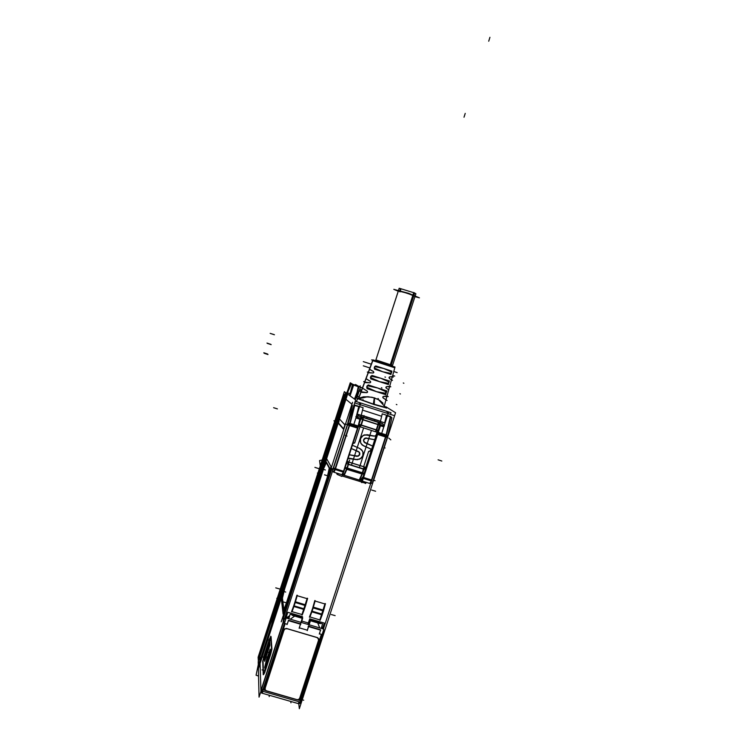 <?xml version="1.0" encoding="UTF-8"?>
<svg xmlns="http://www.w3.org/2000/svg" width="746" height="746" viewBox="0 0 746 746"><rect width="100%" height="100%" fill="white"/><g stroke="black" fill="none" stroke-linecap="round" stroke-linejoin="round"><path stroke-width="1.12" d="M322.776 627.554L323.316 628.999M361.838 480.937L363.265 478.354M377.812 433.585L378.063 432.689M329.126 472.479L328.65 474.195L329.126 472.479M285.401 607.3L284.907 608.577M269.772 639.303L270.733 636.804M271.889 649.29L270.807 653.804L271.889 649.29M264.793 672.305L263.58 674.617M263.068 661.226L264.252 656.284L263.068 661.226M339.104 421.154L338.609 423.215M344.465 427.104L344.932 424.94L343.654 428.894M357.828 427.225L358.08 426.33M341.901 474.698L343.253 472.097M286.091 628.421L284.198 629.531L286.091 628.421L284.198 629.531L286.091 628.421L317.889 637.821M266.443 690.815L262.89 689.789L266.443 690.815L265.315 689.994L264.989 688.642L265.315 689.994L266.443 690.815L265.315 689.994L264.989 688.642M299.724 698.228L298.68 699.468L297.067 699.645L298.68 699.468L299.724 698.228L298.68 699.468L297.067 699.645L298.68 699.468L299.724 698.228M317.824 637.802L318.607 640.124M286.427 618.07L286.585 617.623M389.757 376.786L392.349 376.618L389.757 376.786M391.426 379.947L392.517 380.395L389.225 378.25L389.002 377.42L389.682 376.786L393.459 376.982L392.368 376.562M391.436 379.91L389.281 378.297L391.333 379.891M386.661 386.577L389.654 386.344L386.661 386.577M386.13 388.051L385.896 387.211L386.577 386.587L385.962 387.845L386.577 386.587L385.962 387.845L388.582 389.832M386.876 395.967L383.556 396.378L386.969 396.07M386.922 396.126L385.924 399.828L387.118 400.518L382.959 397.805L382.819 396.928L383.481 396.387L388.19 396.62L386.988 395.977M385.924 399.819L383.08 397.898L385.822 399.772M363.143 396.825L368.431 396.741L374.473 397.888L373.727 404.444L374.473 397.888L368.431 396.741L363.143 396.825L368.431 396.741L374.473 397.888L379.714 400.36L383.09 403.232L379.714 400.36L374.473 397.888L373.765 404.183L374.473 397.888L379.714 400.36L383.09 403.232L378.157 399.446L372.002 397.236L363.815 396.751L357.632 398.467M360.999 391.743L366.594 392.62M366.659 392.657L367.498 392.275L367.414 391.296L367.508 392.219L366.687 392.629L367.517 392.191L367.358 391.258L362.37 388.06L364.598 382.12M364.617 382.064L369.718 382.801M369.774 382.829L370.622 382.446L370.529 381.467L370.622 382.39L369.811 382.81L370.641 382.362L370.473 381.439L365.913 378.614L368.226 372.44M368.244 372.394L372.832 372.991M373.662 372.702L373.401 371.48L373.802 372.45L372.916 373L373.793 372.459L373.401 371.48L373.802 372.45L372.916 373L373.783 372.534L373.569 371.583L369.382 369.335M373.336 371.443L369.447 369.167M385.337 393.226L376.46 391.659L367.34 387.426L376.46 391.659L385.337 393.226L376.46 391.659L367.34 387.426M385.803 391.678L385.402 393.217M367.937 385.906L377.635 387.976L385.747 391.65L377.635 387.976L367.937 385.906L377.635 387.976L385.747 391.65M367.274 387.379L367.013 386.437L367.853 385.896L367.013 386.437L367.274 387.379L367.013 386.437L367.853 385.896M387.92 383.267L379.63 381.71L371.107 377.84L379.63 381.71L387.92 383.267L379.63 381.71L371.107 377.84M388.386 381.728L388.629 382.651L387.985 383.267L388.629 382.651L388.386 381.728L388.629 382.651L387.985 383.267L388.629 382.651L388.386 381.728M371.704 376.32L380.73 378.259L388.33 381.691L380.73 378.259L371.704 376.32L380.73 378.259L388.33 381.691M371.042 377.793L371.172 376.394M390.484 373.308L382.801 371.778L374.902 368.254L382.801 371.778L390.484 373.308L382.801 371.778L374.902 368.254M390.951 371.778L391.23 372.711L390.55 373.317L391.23 372.711L390.951 371.778L391.23 372.711L390.55 373.317L391.23 372.711L390.951 371.778M375.499 366.743L383.826 368.561L390.885 371.732L383.826 368.561L375.499 366.743L383.826 368.561L390.885 371.732M374.828 368.207L374.492 367.246L375.406 366.734L374.492 367.256L374.828 368.207L374.492 367.256L375.406 366.734L374.93 366.808M357.558 398.532L373.186 404.108L386.745 407.959M355.255 399.66L355.767 397.422L355.208 399.623L355.907 397.487L357.446 398.578L363.293 396.825M355.982 397.422L357.586 398.439M391.035 365.745L414.692 292.964L399.175 288.264L375.63 360.747L398.317 290.903L407.092 293.141L415 296.321M358.528 451.6L359.572 452.682L359.665 454.678L358.285 456.132L356.775 456.282L359.441 455.144L359.302 452.253L358.528 451.6L359.74 453.12L359.488 455.069L358.183 456.179L356.775 456.282L359.441 455.144L359.302 452.253L351.329 448.514M347.011 461.821L347.459 461.643L347.011 461.821M349.613 458.24L348.121 458.408L356.196 459.611M356.056 459.573L360.048 458.986L362.733 456.002L363.181 453.624L362.631 451.274L359.824 448.486L361.754 449.931L362.929 452.048L362.864 455.657L361.624 457.755L359.647 459.182L356.056 459.573L359.647 459.182L361.624 457.755L362.864 455.657L362.929 452.048L361.754 449.931L359.824 448.486L361.754 449.931L362.929 452.048L362.864 455.657L361.624 457.755L359.647 459.182L356.056 459.573M352.401 445.231L359.684 448.421M353.334 443.422L354.546 443.049M359.367 426.311L358.705 425.444M360.551 418.375L362.211 417.145L360.579 418.217L362.211 417.145L360.579 418.217L355.879 416.716M358.677 415.876L356.597 416.939M343.906 475.146L343.02 472.992M347.002 462.427L348.615 462.007L346.731 462.66L348.615 462.007L348.102 464.329L363.917 469.29L364.412 467.033L348.624 462.072M347.198 461.224L348.932 462.25L346.843 469.122M358.994 424.315L378.213 430.423M363.433 417.62L360.477 426.833L359.33 426.274L358.882 424.763L359.236 426.143L360.402 426.973L359.236 426.143L358.882 424.763L360.318 426.945L358.882 424.763M383.565 425.537L382.875 423.737L383.565 425.537M366.379 438.005L364.887 438.275L363.619 439.842L363.88 441.819L365.027 442.816L363.526 440.345L365.363 438.079L366.379 438.005L364.458 438.564L363.526 440.345L365.027 442.816L363.535 440.327L365.372 438.079L374.762 439.758L366.575 438.042M376.245 434.704L375.387 435.832L373.811 436.121L375.303 435.878L376.245 434.704L375.303 435.878L373.811 436.121L375.303 435.878L376.245 434.704M373.96 436.168L364.654 434.806L361.773 436.522L360.299 439.338L360.505 442.499L362.314 445.073L370.65 448.896M370.007 450.892L371.2 450.239L370.762 448.952L371.2 450.239L370.007 450.892L371.2 450.239L370.762 448.952L371.182 450.276L369.988 450.882M369.932 450.873L368.599 451.554L371.06 450.509L370.585 448.887M364.71 467.061L365.008 467.537M362.435 477.226L361.288 479.23L359.656 480.07L361.232 479.296L362.435 477.226L361.232 479.296L359.656 480.07L361.232 479.296L362.435 477.226M346.489 469.141L345.072 467.77M348.13 464.254L365.437 469.504L346.433 463.583M362.715 472.983L346.899 468.022L362.715 472.983M362.696 473.057L363.964 469.131L365.456 469.421L364.067 473.598L362.304 474.092L364.179 473.356L362.304 474.092L364.179 473.356L362.304 474.092L364.179 473.356L346.871 468.106L348.149 464.171L346.461 463.508M358.612 386.633L353.604 385.011L358.304 386.745L357.138 392.116L354.443 399.063L357.138 392.116L358.229 386.512L357.138 392.116L354.443 399.063L356.933 392.797L358.304 386.717L352.979 384.404M349.883 395.706L352.886 384.787L349.883 395.706M351.329 383.938L347.45 392.844M344.102 397.888L343.477 397.385L344.102 397.888L343.477 397.385L344.102 397.888L343.458 397.394L342.871 398.28L337.406 413.61L320.379 467.257M284.683 588.743L282.482 598.087L284.413 589.592L323.512 469.215L284.683 588.743M326.3 462.669L323.27 469.393M283.75 608.913L284.916 607.514L283.75 608.913M385.896 406.729L395.585 412.743L299.379 708.7L298.745 703.748M369.484 483.324L371.004 483.492L372.151 482.709M362.425 481.151L370.202 483.585M281.279 621.763L352.588 402.271M354.704 402.952L393.692 415.429M323.531 630.128L323.848 631.601M322.524 633.214L323.633 632.99M300.181 701.949L301.356 701.753L323.661 633.121M298.12 703.534L300.209 703.422L301.207 701.911M258.442 665.898L275.349 613.846M354.844 402.989L355.385 401.329L357.94 402.141L391.007 412.743L390.475 414.403M390.093 416.361L391.948 417.807L387.556 436.559L373.037 481.226L370.893 480.741M385.663 435.114L387.538 436.578L385.43 436M361.446 480.75L363.311 477.011M370.175 483.548L371.611 480.965M380.096 424.418L380.712 424.894L361.931 482.681L361.073 481.869L362.481 477.533M386.559 434.648L386.158 436.233L377.457 433.463L362.91 478.242L371.629 480.974L386.167 436.233M377.868 431.878L377.056 434.694M378.436 429.491L377.7 432.568L386.4 435.338L390.829 416.576L382.213 413.816L379.863 423.588M362.09 482.186L365.782 483.333L366.127 482.27M365.475 468.329L377.774 430.489M379.994 424.399L384.479 425.835M365.82 482.177L365.372 483.529L365.083 483.119M381.765 433.118L388.358 412.827L386.82 411.82M337.901 473.449L337.229 474.419M337.164 474.307L336.483 473.104M353.884 424.25L360.495 403.903L359.264 402.999M346.769 393.422L355.637 399.94L334.935 463.667L259.086 697.109L258.33 665.646L276.374 610.107M276.188 610.051L346.825 392.638L350.247 393.739L346.843 392.648L276.3 609.79M275.666 613.949L277.726 605.314M350.433 423.915L347.906 423.737M355.217 405.199L354.033 404.892M360.532 418.198L363.162 407.717L354.499 404.947L349.706 423.672L358.453 426.451L359.516 422.227M337.49 473.318L337.136 474.391L341.901 476.424L360.719 418.525L360.197 418.068M358.63 425.761L358.201 427.346L349.454 424.567L334.861 469.467L333.257 468.824M349.874 422.973L349.053 425.798M335.224 469.588L333.984 472.227L335.234 469.588L333.984 472.227L332.576 470.94M350.191 424.8L347.832 423.97M334.861 469.467L343.636 472.218L358.211 427.346M333.527 472.078L335.262 468.236M342.433 474.792L343.617 472.209M334.301 472.33L332.576 470.922M333.555 472.134L342.293 474.866M286.026 618.574L284.468 618.984M286.035 618.546L285.373 616.205M322.999 628.906L322.71 627.722M319.419 621.67L319.698 623.003M322.058 628.011L322.207 628.673M321.517 627.395L322.02 628.617M319.633 622.742L319.176 621.549L317.153 622.602M262.433 691.197L300.144 702.07L323.848 629.158L286.212 618.005L262.433 691.197M287.061 628.757L285.084 628.775L283.946 630.407M265.24 687.989L265.25 690.003L266.835 691.01M265.837 690.759L297.691 699.953M296.721 699.636L298.633 699.636L299.827 697.976M299.36 699.515L319.008 639.07M318.477 640.59L318.505 638.641L316.901 637.56M261.538 692.456L263.012 689.416M299.118 703.282L300.106 702.061M261.557 693.034L299.193 703.879M262.667 693.314L260.848 691.673M262.471 691.076L261.286 690.348M284.888 622.08L283.685 621.409M284.571 618.667L285.112 618.415M302.512 617.902L302.475 616.644L293.831 614.07M293.663 614.023L287.853 612.298L285.905 618.07M299.174 628.291L302.419 618.313L301.99 616.494M307.221 630.678L310.467 620.7L309.982 618.872M308.145 626.463L320.715 630.183M308.667 624.663L309.991 620.122L311.791 620.653L322.542 623.852L321.228 628.384M320.258 623.684L309.898 620.607L309.637 619.068M320.137 623.134L319.894 622.108M322.375 628.719L324.286 623.115L313.898 620.029L309.73 618.798L307.828 624.411M288.226 620.56L300.843 624.299M288.758 618.76L290.11 614.219L302.699 617.958L302.606 618.443L292.208 615.357M301.375 622.5L302.568 618.425M292.814 614.611L293.738 613.995L295.323 616.131M286.65 618.136L286.576 617.492M287.658 618.434L289.14 617.492M292.88 615.04L292.535 613.688M292.134 614.825L291.994 613.827M284.413 628.859L264.709 689.509M281.829 599.178L284.142 589.415M324.202 466.091L258.405 668.668L258.237 661.721L339.411 411.848L345.668 392.61L347.627 394.047L324.221 466.091M323.307 468.861L326.384 462.054M329.555 467.854L326.3 461.886M329.462 467.695L327.382 477.02M285.084 607.207L328.333 474.092M286.035 604.288L284.04 609.613L283.116 610.349M281.792 598.879L283.154 610.694M262.732 661.217L264.019 655.837M269.53 638.856L263.795 656.527M269.306 639.555L270.714 636.627M271.544 649.188L270.705 636.273M271.516 648.843L270.211 654.419M264.429 672.193L270.444 653.692M264.671 671.465L263.226 674.375M262.713 660.863L263.235 674.794M264.317 657.73L264.401 659.706M266.9 649.887L264.205 658.186M266.723 648.992L266.798 650.344M269.399 643.266L266.648 649.29M266.854 653.44L269.39 643.136M266.872 651.845L266.947 653.216M264.28 659.949L266.993 651.603M267.926 646.502L269.651 641.178L269.903 645.29L264.69 661.338L264.634 660.051M264.513 657.245L266.779 650.018M267.366 661.534L267.292 660.098M264.625 667.306L267.45 661.217M267.227 656.872L264.625 667.465M267.208 658.513L267.143 657.105M269.856 650.251L267.087 658.765M269.847 652.48L269.735 650.503M267.18 660.564L269.959 652.004M267.572 656.974L270.136 649.085L270.406 653.412L265.054 669.861L264.961 667.558M264.905 666.337L266.052 661.655M344.894 424.894L343.598 428.894M338.208 423.206L343.402 429.146M339.561 419.047L344.829 424.744M315.185 600.595L309.795 617.24M314.831 600.567L312.788 607.794L323.466 610.974L325.47 603.747M325.097 603.561L319.717 620.187M309.441 617.138L311.725 611.077L322.403 614.247L322.16 614.937L311.483 611.757L313.022 607.048L323.689 610.228M320.09 620.299L322.141 614.928M322.384 614.247L323.447 610.965M307.24 598.217L301.841 614.881M291.527 611.813L293.784 605.724L304.489 608.923L304.256 609.603L293.542 606.414L295.08 601.696L305.785 604.885L307.613 598.404M302.223 614.993L304.237 609.594M297.29 595.243L291.891 611.916M296.927 595.215L294.847 602.442L305.562 605.631L305.785 604.885M304.48 608.913L305.543 605.631M371.564 359.87L394.895 367.433M358.873 397.963L373.093 359.926L358.714 397.86L372.935 359.88L394.998 367.051L384.33 405.6M358.975 398.019L359.721 398.355M367.181 385.663L366.678 387.211M385.757 393.301L385.915 394.737L372.403 390.391L366.995 388.647L366.911 387.23M386.503 391.892L386.008 393.44M386.139 391.818L387.015 390.969L368.282 384.927L367.48 385.803M389.114 381.952L388.61 383.491M388.694 381.859L389.487 381.066L372.002 375.406L371.266 376.226M370.921 376.068L370.417 377.616M388.321 383.351L388.47 384.6L373.317 379.705L370.79 378.884L370.697 377.653M390.867 373.382L391.007 374.464L383.976 372.189L374.595 369.139L374.501 368.076M391.706 372.002L391.202 373.55M391.24 371.9L391.948 371.163L389.636 370.408L375.742 365.904L375.079 366.65M374.688 366.473L374.184 368.02M372.869 373.009L369.121 372.823L367.293 372.049L368.347 372.095M370.286 381.29L365.978 378.642L370.436 381.402L370.622 382.39L369.811 382.81L370.622 382.39L370.436 381.402L365.866 378.726M369.951 382.829L365.54 382.614L363.628 381.626L364.766 381.672M367.293 391.184L362.36 388.106M366.836 392.657L361.95 392.424L359.982 391.193L361.185 391.249M389.953 376.833L389.03 377.383L389.449 378.381M386.605 386.596L390.82 386.801L389.682 386.269M386.848 386.633L385.934 387.183L386.344 388.181M383.742 396.434L382.829 396.984L383.239 397.991M359.283 396.312L356.084 397.385M357.371 398.532L374.194 404.593L374.623 397.935M374.324 397.832L373.252 404.295L386.726 408.025M356.523 401.693L357.493 398.718M386.549 407.689L372.431 403.754L357.493 398.364M385.505 363.945L385.757 363.181L381.644 361.847L375.872 359.992L375.63 360.747M392.545 365.409L384.712 362.845L384.46 363.61M390.037 365.419L413.713 292.553L415.858 293.691L392.303 366.165M414.897 296.656L419.466 297.878L408.528 293.271L393.813 289.336L398.224 291.182M344.885 395.483L330.599 439.459M271.73 624.514L276.859 603.057L271.647 624.784M327.597 446.91L330.879 439.553M357.231 396.965L360.383 387.249L357.856 385.859M356.075 397.245L357.325 391.855M359.684 389.403L361.633 390.027M361.53 390.307L359.693 389.72L361.53 390.307L359.693 389.72L359.777 389.123M360.057 387.053L360.225 385.841L359.544 386.587M358.565 386.269L359.908 386.698M275.628 613.93L277.624 605.547M290.772 701.454L290.921 702.797M269.203 696.54L269.129 695.216M258.825 666.01L275.647 614.228M380.423 421.229L361.297 415.121M358.201 451.47L359.348 452.309L359.833 454.006L358.136 456.216L349.305 454.743L356.998 456.347M355.329 480.042L342.078 475.901M359.339 467.686L371.433 430.479M374.492 421.052L374.921 419.737L357.185 414.077M345.184 467.434L346.871 468.106M362.37 472.871L364.113 466.94L348.923 462.11M347.104 461.532L365.689 467.369M359.367 448.309L362.043 450.286L363.069 452.58L363.041 455.107L361.381 458.025L357.455 459.704L349.52 458.212M352.56 445.371L359.833 448.495M354.816 442.574L353.343 443.441M359.936 426.843L354.798 442.686L353.287 443.422M359.964 426.796L354.723 442.91M377.718 432.493L358.509 426.236M358.891 424.698L359.227 426.125L360.402 426.982M360.663 418.683L363.05 419.616M358.966 424.427L360.84 425.136L362.668 419.494L378.464 424.53L376.637 430.162L360.84 425.136M378.082 424.409L379.928 424.894L378.091 430.545L376.637 430.162M379.994 424.418L378.865 422.46L378.409 424.716L362.612 419.681L363.115 417.518L360.952 418.394L363.097 417.434L361.344 417.965M357.921 415.224L358.947 416.109L383.015 423.784M359.031 424.176L360.961 418.403L363.106 417.443L361.614 417.751L360.719 418.972M364.841 442.742L372.692 446.117L364.048 442.052L363.544 440.746L364.011 439.068L366.734 438.089M361.083 481.841L347.45 477.58M384.843 422.907L367.06 417.228L366.64 418.543M351.469 465.215L363.572 427.98M342.451 474.745L361.456 480.685M343.841 475.305L346.536 469.029L348.802 469.738L362.351 473.98L359.581 480.228M346.918 469.15L345.118 467.63M346.881 469.141L347.207 468.124L362.416 472.889L364.029 467.677L363.75 466.427L368.627 451.461M362.295 474.102L346.461 469.206L346.927 467.947L362.743 472.908L362.351 473.98M363.964 469.131L348.149 464.171M365.531 468.982L364.402 466.977M362.388 477.393L362.715 477.85L364.151 473.44M361.969 473.859L363.386 473.962L364.253 473.15M368.515 451.834L370.072 450.92M376.236 434.797L377.056 432.279L376.04 435.198L374.818 436.102L367.293 434.75M364.001 446.033L361.931 444.737L360.579 442.695L360.505 438.648L363.218 435.394L367.638 434.843M370.799 448.971L363.544 445.847M360.169 426.889L360.896 424.95L376.693 429.976L375.779 431.859M344.941 395.296L330.683 439.198M258.853 664.052L272.001 623.581M354.882 399.38L359.04 386.549L355.45 384.432L355.227 385.123M350.079 395.856L353.669 384.824L350.247 382.754L348.009 389.645M258.685 665.973L258.125 657.226L344.4 391.678L346.61 393.301M275.6 613.921L347.142 393.702M330.851 439.543L327.597 446.845M344.671 394.373L258.433 659.818M258.303 664.621L256.046 675.251L258.582 676.044M320.37 467.22L319.53 460.524L322.188 460.04M346.582 393.282L346.769 392.806M346.834 392.638L349.566 385.766M351.133 383.826L349.473 386.754M357.054 385.71L352.942 384.386M352.541 384.675L351.077 383.78M358.537 388.106L358.369 388.974M356.588 395.016L355.143 398.56M352.466 384.647L349.566 395.473M319.521 468.609L320.332 467.238M284.58 588.454L282.314 598.096M324.118 466.772L283.732 591.084M329.34 468.264L326.235 462.539M327.205 477.319L329.256 468.124M285.541 605.565L328.109 474.559M283.555 608.783L284.478 608.009L286.445 602.796M282.277 597.835L283.592 609.081M324.184 466.791L326.739 458.911L331.038 466.576L307.072 540.365L283.107 614.117L281.354 598.618L283.555 591.83M323.232 634.38L322.095 634.529L323.232 634.38M323.54 630.081L323.848 631.321M298.4 703.077L299.379 701.846L298.4 703.077M300.61 700.625L301.794 700.354L300.61 700.625M391.855 418.18L390.736 416.949L391.864 418.161L387.622 436.186L386.484 434.993L387.622 436.205M387.258 437.398L377.178 434.331L387.258 437.398M385.785 436.112L386.036 435.216M369.792 483.417L371.247 480.853M371.909 480.107L363.19 477.384L371.909 480.116M354.406 405.32L353.921 405.246M260.112 663.259L260.904 690.078L260.112 663.259L275.582 615.655L260.112 663.259L275.582 615.655L260.112 663.259L275.582 615.655L260.112 663.259L260.904 690.078L261.361 689.369L283.172 622.276L283.443 617.781L331.951 468.497L332.567 469.588L333.126 468.479L347.412 424.567L352.289 405.684M348.028 423.364L349.79 423.318M350.07 423.784L349.818 424.679M349.175 425.425L347.552 424.828M333.537 467.966L335.15 468.6M261.715 689.024L262.9 689.752M262.266 692.661L263.133 691.393L262.191 692.633M284.534 618.779L285.923 618.509L284.515 618.835L285.737 618.453L284.515 618.835L285.737 618.453L285.121 618.546L284.991 617.39L285.14 618.648M284.459 623.404L283.247 622.733M347.356 424.716L333.35 467.826L347.356 424.716M332.548 469.57L333.35 467.826L332.595 469.579L331.951 468.497L332.548 469.57M283.098 622.5L283.443 617.781L331.951 468.497L283.443 617.781L283.172 622.276L261.576 688.745L283.098 622.5M260.904 690.078L261.576 688.745L260.904 690.078M369.457 369.139L372.664 360.588L394.699 367.778M367.172 391.109L362.435 388.097L367.321 391.221L367.508 392.219L366.687 392.629L367.564 392.088L367.172 391.109M389.225 378.25L389.682 376.786M383.034 397.86L382.791 397.012L383.481 396.387L382.791 397.012L383.034 397.86L382.791 397.012L383.481 396.387M359.04 397.17L361.036 391.846L359.022 397.003M357.66 398.597L373.186 404.108L386.726 407.922M356.122 397.404L359.274 396.35M369.792 402.999L373.755 404.285M372.916 373L373.569 372.795M400.005 291.835L398.569 290.856L401.628 291.5L413.377 295.416L390.568 365.596M348.121 458.408L349.398 458.193M364.113 466.94L363.638 469.122L348.429 464.348L347.207 468.124L362.416 472.889L362.043 473.887L364.085 466.847L348.914 462.1L347.384 468.385M362.64 419.597L379.882 424.987L360.635 418.795M375.48 431.766L378.325 423.887L378.157 422.05L382.139 423.318M363.395 417.527L360.318 426.945L361.176 425.127L376.366 429.957L378.129 424.539L378.157 422.05L363.386 417.508L361.176 425.127L376.366 429.957L378.586 422.45L378.129 424.539L362.938 419.7L363.395 417.527L378.548 422.348L359.068 415.96M367.163 434.731L363.582 435.188L361.633 436.662L360.439 438.797L360.206 441.222L360.98 443.525L363.675 445.894L360.98 443.525L360.206 441.222L360.439 438.797L361.633 436.662L363.582 435.188L367.163 434.731L363.582 435.188L361.633 436.662L360.439 438.797L360.206 441.222L360.98 443.525L363.675 445.894M345.212 467.36L346.899 468.022M346.741 462.641L348.177 461.988L346.759 462.641M360.71 418.963L361.614 417.741L363.097 417.443L361.698 417.695L360.775 418.776L361.698 417.695L363.097 417.443L361.614 417.741L360.71 418.963M360.868 425.034L378.138 430.414M320.193 467.919L265.604 636.114L259.878 655.1L260.028 660.415L259.869 654.979L260.028 660.415M268.896 625.81L259.878 655.1L268.896 625.81M342.871 398.28L322.104 460.496L342.871 398.28M372.72 360.635L369.522 369.167L372.72 360.635L394.793 367.806M360.775 418.776L361.148 418.161M323.811 632.095L323.503 630.202L323.605 633.149M299.584 703.17L301.188 701.921M321.526 627.414L322.011 628.617L321.526 627.414M360.971 391.809L358.994 397.086M357.959 398.933L367.965 396.713L358.332 398.802M386.195 408.109L378.446 399.604L385.971 407.782M363.004 399.586L362.715 400.462L363.004 399.586M362.258 388.041L360.327 387.426L362.258 388.041M379.956 424.772L378.884 422.581L363.115 417.518M363.414 417.611L378.586 422.45M365.475 469.355L364.412 467.071L365.475 469.383M319.652 622.826L319.157 621.595M293.747 614.005L292.451 614.918M287.518 618.387L289.234 617.166L287.499 618.387M379.928 424.903L378.884 422.581M258.582 675.932L256.046 675.205M323.391 629.027L370.678 483.557M308.312 622.975L301.794 621.045M286.436 616.494L286.287 618.024M310.233 617.017L319.848 619.879L310.233 617.017L319.848 619.879L321.778 614.816M323.307 610.116L325.004 604.018L323.307 610.116L325.004 604.018L315.306 601.117M297.374 595.756L307.138 598.674L305.403 604.773L307.138 598.674L297.374 595.756L307.138 598.674L305.403 604.773M292.283 611.683L301.971 614.564L292.283 611.683L301.971 614.564L303.874 609.491M378.157 432.326L379.779 425.556M378.259 430.218L361.801 480.862M377.551 434.442L363.554 477.496M383.752 426.824L380.423 425.761M384.022 425.686L384.255 424.707M384.694 422.861L386.437 415.55M356.178 416.809L358.742 406.691L356.178 416.809L358.742 406.691L354.77 405.423L350.163 423.42L358.173 425.966L359.88 419.215L355.926 417.956M277.913 605.976L345.221 398.784L277.913 605.976L345.221 398.784L351.963 404.201L345.09 398.681L351.963 404.201L345.221 398.784L277.997 605.715L276.011 614.042M327.867 476.769L286.277 604.764M264.364 655.939L269.651 639.658M271.068 636.618L271.898 649.039M270.686 654.167L264.914 671.941M263.571 674.356L263.077 661.31M338.656 423.196L343.636 428.875M344.913 424.912L339.859 419.448M343.542 471.239L357.558 428.092L349.548 425.546L335.514 468.721L343.542 471.239L357.558 428.092L349.548 425.546L335.514 468.721L343.542 471.239L357.558 428.092L349.548 425.546L335.514 468.721L343.542 471.239M309.758 619.898L308.312 624.551M319.764 622.994L319.549 622.108M321.619 627.022L322.141 628.654M286.697 628.505L317.255 637.532M265.082 688.222L284.021 629.922M300.582 623.805L288.711 620.29M299.277 627.824L300.461 624.188M299.323 627.834L307.324 630.202L308.499 626.565L307.324 630.202L299.323 627.834L307.324 630.202L308.499 626.565M308.676 626.202L320.454 629.689M318.467 640.553L299.817 697.93M266.826 690.927L296.712 699.552M292.05 614.228L291.425 614.611M289.672 615.692L286.912 617.38L289.672 615.692L286.912 617.38L287.024 618.247M292.749 614.144L293.318 614.312M294.269 614.592L301.981 616.886L294.269 614.592L301.981 616.886L302.139 617.791M301.002 622.388L302.195 618.322M309.982 619.264L310.159 620.178M309.04 624.766L310.224 620.7M310.457 620.681L317.656 622.817M310.187 619.32L318.738 621.856M302.223 618.229L294.791 616.028M292.497 614.9L292.376 614.033M267.115 650.428L264.699 658.643M268.849 645.355L267.124 649.952M267.292 653.207L269.66 643.574M264.746 659.697L266.928 652.983M267.711 661.292L270.173 652.573M265.072 667.222L267.674 661.618M267.143 658.774L265.539 665.348M269.8 651.631L267.572 658.504M270.183 652.069L270.099 650.717M309.926 616.933L311.837 611.86M313.143 607.897L312.08 611.179M313.367 607.151L315.082 601.052M323.204 610.489L313.311 607.533M322.02 614.135L323.083 610.862M312.024 611.515L321.908 614.462M305.179 605.519L304.116 608.801M292.012 611.608L293.896 606.517M304.004 609.128L294.073 606.172M294.138 605.836L295.202 602.544M295.435 601.798L297.188 595.7M295.369 602.181L305.3 605.146M331.243 439.664L328.259 446.341L331.243 439.664L328.259 446.341L276.962 604.213L272.766 621.8M356.457 397.236L358.136 390.037M351.338 448.505L358.332 451.507M368.524 451.74L363.75 466.427M361.465 480.676L359.33 480.014L361.996 474.008L346.787 469.243L344.195 475.277L361.465 480.676L359.33 480.014L361.996 474.008L346.787 469.243L344.195 475.277L359.33 480.014L361.773 475.416M351.459 383.92L352.867 384.768M277.102 603.561L328.053 446.733M329.462 468.208L326.468 462.697L329.462 468.208M282.482 598.143L283.741 608.839L282.482 598.143M394.97 367.051L394.793 367.713M392.312 376.655L391.417 379.873M389.617 386.391L388.657 389.832M400.406 289.01L399.744 291.043M348.485 464.45L347.31 468.068M362.994 419.802L361.223 425.257M376.254 430.041L378.026 424.595M344.223 475.426L346.843 469.327M362.36 472.787L363.535 469.169M361.885 474.046L359.199 480.107M322.281 628.692L321.88 627.004M297.785 699.86L299.873 700.457L297.785 699.86L299.873 700.457L321.367 634.352L319.363 633.764L320.398 630.584L319.241 634.128L320.398 630.584M378.278 432.363L386.12 434.853L378.278 432.363L386.12 434.853L390.382 416.818L387.37 415.858M363.61 477.515L371.536 479.995L363.61 477.515L371.536 479.995L385.523 436.979L377.597 434.461M381.635 416.221L362.556 410.123M358.173 425.966L359.88 419.215L358.173 425.966L350.163 423.42L358.173 425.966M322.048 628.626L321.526 627.349M288.208 621.11L287.07 624.616L288.208 621.11L287.191 624.243L285.177 623.647L263.618 690.003L265.818 690.637M319.745 627.945L317.703 622.919M290.259 619.199L294.698 616.093M302.009 699.748L303.697 700.233M373.392 480.144L375.07 480.666M347.58 424.026L352.382 405.33L347.58 424.026M347.384 424.595L345.184 423.896M333.07 468.693L347.636 423.859L333.07 468.693M335.14 468.609L343.915 471.351L335.14 468.609M331.923 468.451L332.576 469.616L331.923 468.451M283.704 620.047L283.433 617.688L283.704 620.047M260.102 662.765L260.923 690.656L260.102 662.765M261.147 690.069L283.527 621.176L261.147 690.069M285.709 592.016L281.941 590.897M325.359 469.961L321.61 468.796M327.699 475.789L324.547 474.801M286.417 602.861L283.247 601.919M264.438 657.478L261.604 656.648M270.947 640.73L267.143 639.611M270.658 652.983L267.814 652.153M264.923 670.701L262.06 669.871M299.873 700.457L321.367 634.352L319.363 633.764L321.367 634.352L299.873 700.457M386.12 434.853L390.382 416.818L386.12 434.853M371.536 479.995L385.523 436.979L371.536 479.995M358.742 406.691L354.77 405.423L350.163 423.42L354.77 405.423L358.742 406.691M285.177 623.647L263.618 690.003L285.177 623.647L287.191 624.243L285.177 623.647M365.978 378.632L368.291 372.468L365.978 378.632M362.444 388.097L364.663 382.157L362.444 388.097M356.01 397.441L357.52 398.513L356.01 397.441M355.282 399.679L355.982 397.543M357.465 398.7L356.495 401.684M465.234 113.364L463.965 117.253L465.234 113.364M372.991 359.898L358.77 397.907L372.991 359.898M264.037 353.278L268.01 354.555L264.037 353.278M267.245 343.393L271.218 344.68L267.245 343.393M270.453 333.509L274.425 334.795L270.453 333.509M385.449 377.234L384.917 377.019L385.449 377.234M381.952 388.004L381.43 387.752L381.952 388.004M378.446 398.774L377.942 398.476L378.446 398.774M403.884 383.211L403.288 382.968L403.884 383.211M400.397 393.953L399.809 393.674L400.397 393.953M396.9 404.705L396.322 404.388L396.9 404.705M266.984 343.076L270.891 344.335L266.984 343.076M270.145 333.341L274.052 334.609L270.145 333.341M263.823 352.802L267.73 354.061L263.823 352.802M335.215 422.18L333.966 420.725L335.215 422.18M388.769 438.135L390.82 439.842L388.769 438.135M489.954 37.3L488.686 41.189L489.954 37.3M400.863 289.206L400.229 291.154L400.863 289.206M329.284 443.18L275.945 607.375L329.284 443.18M362.453 387.855L361.521 387.556L362.453 387.855M361.493 387.547L360.187 387.127L361.493 387.547M328.259 446.341L276.962 604.213L328.259 446.341M356.635 456.254L349.315 454.734L356.635 456.254M359.059 424.036L360.738 418.879M372.692 446.117L365.167 442.872L372.692 446.117M377.038 432.279L376.273 434.629L377.038 432.279M348.457 464.273L347.179 468.199L348.457 464.273M348.876 462.156L349.557 460.077M362.976 419.588L361.139 425.239L362.976 419.588M376.329 430.069L378.166 424.427L376.329 430.069M379.9 424.996L381.877 425.621M363.358 417.592L364.039 415.503M362.388 472.964L363.666 469.038L362.388 472.964M378.129 424.539L362.938 419.7L378.129 424.539M361.996 474.008L346.787 469.243L344.195 475.277L359.33 480.014M363.638 469.122L348.429 464.348L363.638 469.122M348.904 462.082L364.085 466.847L348.904 462.082M358.211 386.493L353.604 385.011L358.211 386.493M441.772 460.991L438.051 459.806M385.076 447.964L383.864 447.684L385.076 447.964M394.746 376.059L392.694 375.397L394.746 376.059M369.885 368.002L363.283 365.857L369.885 368.002M397.152 372.646L393.757 371.536L397.152 372.646M371.294 364.244L363.339 361.661L371.294 364.244M334.665 421.835L321.852 461.252L334.665 421.835M273.558 407.642L277.409 408.864M345.426 435.412L346.946 436L345.426 435.412M275.75 587.829L279.526 588.958M314.877 467.369L318.645 468.544M317.423 473.067L321.33 474.288M276.757 598.255L280.683 599.42M335.159 615.664L331.271 614.508M375.611 491.213L371.741 490.01M351.963 404.201L345.221 398.784M361.176 425.127L376.366 429.957M347.207 468.124L362.416 472.889"/></g></svg>

